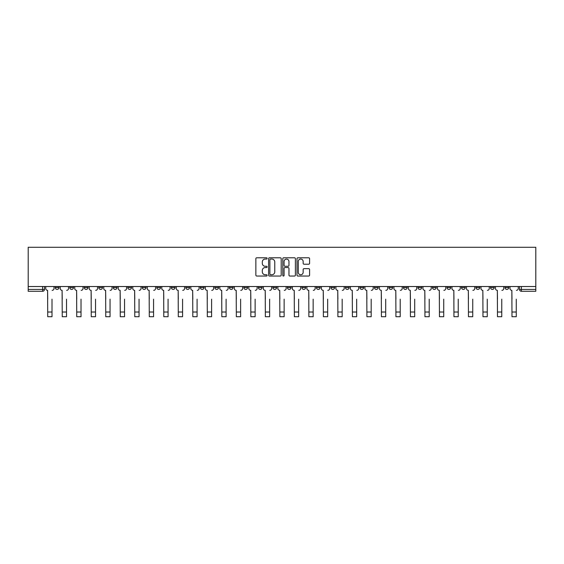 <?xml version="1.0" encoding="UTF-8"?>
<svg xmlns="http://www.w3.org/2000/svg" width="564" height="564" viewBox="0 0 564 564"><rect width="100%" height="100%" fill="white"/><g stroke="black" fill="none" stroke-linecap="round" stroke-linejoin="round"><path stroke-width="0.85" d="M267.117 258.418A0.642 0.642 0 0 0 266.483 257.783L256.782 257.783A0.909 0.909 0 0 0 255.866 258.693L255.866 275.126A0.909 0.909 0 0 0 256.782 276.043L266.483 276.043A0.642 0.642 0 0 0 267.117 275.401A0.642 0.642 0 0 0 266.483 274.76L265.228 274.76A2.919 2.919 0 0 1 262.302 271.841L262.302 270.473A2.919 2.919 0 0 1 265.228 267.547L266.483 267.547A0.642 0.642 0 0 0 267.117 266.913A0.642 0.642 0 0 0 266.483 266.271L265.228 266.271A2.919 2.919 0 0 1 262.302 263.353L262.302 261.978A2.919 2.919 0 0 1 265.228 259.059L266.483 259.059A0.642 0.642 0 0 0 267.117 258.418M446.984 286.533L446.984 287.555L450.706 287.555A1.861 1.861 0 0 1 448.845 289.417A1.861 1.861 0 0 1 446.984 287.555L446.984 286.533M432.475 286.533L432.475 287.555L436.198 287.555A1.861 1.861 0 0 1 434.336 289.417A1.861 1.861 0 0 1 432.475 287.555L432.475 286.533M345.429 286.533L345.429 287.555L349.144 287.555A1.861 1.861 0 0 1 347.29 289.417A1.861 1.861 0 0 1 345.429 287.555L345.429 286.533M330.92 286.533L330.92 287.555L334.635 287.555A1.861 1.861 0 0 1 332.781 289.417A1.861 1.861 0 0 1 330.92 287.555L330.92 286.533M316.411 286.533L316.411 287.555L320.133 287.555A1.861 1.861 0 0 1 318.272 289.417A1.861 1.861 0 0 1 316.411 287.555L316.411 286.533M287.393 286.533L287.393 287.555L291.116 287.555A1.861 1.861 0 0 1 289.254 289.417A1.861 1.861 0 0 1 287.393 287.555L287.393 286.533M258.375 287.555L258.375 286.533L258.375 287.555A1.861 1.861 0 0 0 260.237 289.417A1.861 1.861 0 0 1 258.375 287.555L262.098 287.555A1.861 1.861 0 0 1 260.237 289.417A1.861 1.861 0 0 0 262.098 287.555L262.098 286.533L262.098 287.555M243.867 287.555L243.867 286.533L243.867 287.555A1.861 1.861 0 0 0 245.728 289.417A1.861 1.861 0 0 1 243.867 287.555L247.589 287.555A1.861 1.861 0 0 1 245.728 289.417M229.365 287.555L229.365 286.533L229.365 287.555A1.861 1.861 0 0 0 231.219 289.417A1.861 1.861 0 0 1 229.365 287.555L233.08 287.555A1.861 1.861 0 0 1 231.219 289.417A1.861 1.861 0 0 0 233.08 287.555L233.08 286.533L233.08 287.555M214.856 286.533L214.856 287.555L218.571 287.555A1.861 1.861 0 0 1 216.71 289.417A1.861 1.861 0 0 1 214.856 287.555L214.856 286.533M200.347 286.533L200.347 287.555L204.062 287.555A1.861 1.861 0 0 1 202.208 289.417A1.861 1.861 0 0 1 200.347 287.555L200.347 286.533M185.838 286.533L185.838 287.555L189.56 287.555A1.861 1.861 0 0 1 187.699 289.417A1.861 1.861 0 0 1 185.838 287.555L185.838 286.533M171.329 287.555L171.329 286.533L171.329 287.555A1.861 1.861 0 0 0 173.19 289.417A1.861 1.861 0 0 1 171.329 287.555L175.052 287.555A1.861 1.861 0 0 1 173.19 289.417M142.311 287.555L142.311 286.533L142.311 287.555A1.861 1.861 0 0 0 144.172 289.417A1.861 1.861 0 0 1 142.311 287.555L146.034 287.555A1.861 1.861 0 0 1 144.172 289.417A1.861 1.861 0 0 0 146.034 287.555L146.034 286.533L146.034 287.555M127.802 287.555L127.802 286.533L127.802 287.555A1.861 1.861 0 0 0 129.664 289.417A1.861 1.861 0 0 1 127.802 287.555L131.525 287.555A1.861 1.861 0 0 1 129.664 289.417A1.861 1.861 0 0 0 131.525 287.555L131.525 286.533L131.525 287.555M113.293 287.555L113.293 286.533L113.293 287.555A1.861 1.861 0 0 0 115.155 289.417A1.861 1.861 0 0 1 113.293 287.555L117.016 287.555A1.861 1.861 0 0 1 115.155 289.417A1.861 1.861 0 0 0 117.016 287.555L117.016 286.533L117.016 287.555M98.785 287.555L98.785 286.533L98.785 287.555A1.861 1.861 0 0 0 100.646 289.417A1.861 1.861 0 0 1 98.785 287.555L102.507 287.555A1.861 1.861 0 0 1 100.646 289.417M84.283 287.555L84.283 286.533L84.283 287.555A1.861 1.861 0 0 0 86.137 289.417A1.861 1.861 0 0 1 84.283 287.555L87.998 287.555A1.861 1.861 0 0 1 86.137 289.417A1.861 1.861 0 0 0 87.998 287.555L87.998 286.533L87.998 287.555M69.774 287.555L69.774 286.533L69.774 287.555A1.861 1.861 0 0 0 71.628 289.417A1.861 1.861 0 0 1 69.774 287.555L73.489 287.555A1.861 1.861 0 0 1 71.628 289.417A1.861 1.861 0 0 0 73.489 287.555L73.489 286.533L73.489 287.555M308.677 264.22A0.909 0.909 0 0 0 309.594 263.303L309.594 258.693A0.909 0.909 0 0 0 308.677 257.783L297.905 257.783A0.909 0.909 0 0 0 296.995 258.693L296.995 275.126A0.909 0.909 0 0 0 297.905 276.043L308.677 276.043A0.909 0.909 0 0 0 309.594 275.126L309.594 269.557A0.909 0.909 0 0 0 308.677 268.647L304.067 268.647A0.909 0.909 0 0 0 303.157 269.557L303.157 272.32A2.439 2.439 0 0 1 300.711 274.76A2.439 2.439 0 0 1 298.271 272.32L298.271 261.499A2.439 2.439 0 0 1 300.711 259.059A2.439 2.439 0 0 1 303.157 261.499L303.157 263.303A0.909 0.909 0 0 0 304.067 264.22L308.677 264.22M535.8 286.533L28.2 286.533L28.2 247.286L535.8 247.286L535.8 291.278L521.383 291.278A1.861 1.861 0 0 1 519.522 289.417L535.8 289.417M281.203 258.693A0.909 0.909 0 0 0 280.287 257.783L269.514 257.783A0.909 0.909 0 0 0 268.605 258.693L268.605 275.126A0.909 0.909 0 0 0 269.514 276.043L280.287 276.043A0.909 0.909 0 0 0 281.203 275.126L281.203 258.693M283.713 257.783L294.486 257.783A0.909 0.909 0 0 1 295.395 258.693L295.395 275.126A0.909 0.909 0 0 1 294.486 276.043L289.875 276.043A0.909 0.909 0 0 1 288.958 275.126L288.958 268.464A0.909 0.909 0 0 0 288.049 267.547L284.989 267.547A0.909 0.909 0 0 0 284.08 268.464L284.08 275.401A0.642 0.642 0 0 1 283.438 276.043A0.642 0.642 0 0 1 282.797 275.401L282.797 258.693A0.909 0.909 0 0 1 283.713 257.783M519.522 286.533L519.522 289.417A1.861 1.861 0 0 0 521.383 291.278L521.383 286.533M44.478 286.533L44.478 289.417L44.478 286.533M42.617 286.533L42.617 291.278L28.2 291.278L28.2 289.417L44.478 289.417A1.861 1.861 0 0 1 42.617 291.278A1.861 1.861 0 0 0 44.478 289.417M28.2 286.533L28.2 289.417M508.735 286.533L508.735 287.555A1.861 1.861 0 0 1 506.874 289.417A1.861 1.861 0 0 1 505.02 287.555L508.735 287.555M505.02 286.533L505.02 287.555M494.226 286.533L494.226 287.555A1.861 1.861 0 0 1 492.372 289.417A1.861 1.861 0 0 1 490.511 287.555A1.861 1.861 0 0 0 492.372 289.417M490.511 286.533L490.511 287.555L494.226 287.555M479.717 286.533L479.717 287.555A1.861 1.861 0 0 1 477.863 289.417A1.861 1.861 0 0 1 476.002 287.555L479.717 287.555M476.002 286.533L476.002 287.555M465.215 286.533L465.215 287.555A1.861 1.861 0 0 1 463.354 289.417A1.861 1.861 0 0 1 461.493 287.555L465.215 287.555M461.493 286.533L461.493 287.555M450.706 286.533L450.706 287.555M436.198 286.533L436.198 287.555L436.198 286.533M421.689 286.533L421.689 287.555A1.861 1.861 0 0 1 419.827 289.417A1.861 1.861 0 0 1 417.966 287.555L421.689 287.555M417.966 286.533L417.966 287.555M407.18 286.533L407.18 287.555A1.861 1.861 0 0 1 405.319 289.417A1.861 1.861 0 0 1 403.457 287.555L407.18 287.555M403.457 286.533L403.457 287.555M392.671 286.533L392.671 287.555A1.861 1.861 0 0 1 390.81 289.417A1.861 1.861 0 0 1 388.949 287.555L392.671 287.555M388.949 286.533L388.949 287.555M378.162 286.533L378.162 287.555A1.861 1.861 0 0 1 376.301 289.417A1.861 1.861 0 0 1 374.44 287.555L378.162 287.555M374.44 286.533L374.44 287.555M363.653 286.533L363.653 287.555A1.861 1.861 0 0 1 361.792 289.417A1.861 1.861 0 0 1 359.938 287.555L363.653 287.555M359.938 286.533L359.938 287.555M349.144 286.533L349.144 287.555A1.861 1.861 0 0 1 347.29 289.417M334.635 286.533L334.635 287.555M320.133 287.555L320.133 286.533L320.133 287.555A1.861 1.861 0 0 1 318.272 289.417M305.625 286.533L305.625 287.555A1.861 1.861 0 0 1 303.763 289.417A1.861 1.861 0 0 1 301.902 287.555A1.861 1.861 0 0 0 303.763 289.417A1.861 1.861 0 0 0 305.625 287.555L301.902 287.555L301.902 286.533M291.116 287.555L291.116 286.533L291.116 287.555A1.861 1.861 0 0 1 289.254 289.417M276.607 286.533L276.607 287.555A1.861 1.861 0 0 1 274.746 289.417A1.861 1.861 0 0 1 272.884 287.555A1.861 1.861 0 0 0 274.746 289.417M272.884 286.533L272.884 287.555L276.607 287.555M247.589 286.533L247.589 287.555L247.589 286.533M218.571 287.555L218.571 286.533L218.571 287.555A1.861 1.861 0 0 1 216.71 289.417M204.062 287.555L204.062 286.533L204.062 287.555A1.861 1.861 0 0 1 202.208 289.417M189.56 287.555L189.56 286.533L189.56 287.555A1.861 1.861 0 0 1 187.699 289.417M175.052 286.533L175.052 287.555L175.052 286.533M160.543 287.555L160.543 286.533L160.543 287.555A1.861 1.861 0 0 1 158.681 289.417A1.861 1.861 0 0 1 156.82 287.555L160.543 287.555A1.861 1.861 0 0 1 158.681 289.417M156.82 286.533L156.82 287.555M102.507 286.533L102.507 287.555L102.507 286.533M58.98 286.533L58.98 287.555A1.861 1.861 0 0 1 57.126 289.417A1.861 1.861 0 0 1 55.265 287.555A1.861 1.861 0 0 0 57.126 289.417A1.861 1.861 0 0 0 58.98 287.555L58.98 286.533M55.265 286.533L55.265 287.555L58.98 287.555M270.523 259.059A0.642 0.642 0 0 0 269.881 259.701L269.881 274.125A0.642 0.642 0 0 0 270.523 274.76L271.841 274.76A2.919 2.919 0 0 0 274.767 271.841L274.767 261.978A2.919 2.919 0 0 0 271.841 259.059L270.523 259.059M288.958 261.548A2.439 2.439 0 0 0 286.519 259.109A2.439 2.439 0 0 0 284.08 261.548L284.08 265.362A0.909 0.909 0 0 0 284.989 266.271L288.049 266.271A0.909 0.909 0 0 0 288.958 265.362L288.958 261.548M45.733 288.486L45.733 286.533L45.733 288.486A1.861 1.861 0 0 0 47.587 290.347L47.728 299.181M47.587 290.347L47.728 316.714L52.008 316.714L52.008 299.181M54.01 288.486L54.01 286.533L54.01 288.486A1.861 1.861 0 0 1 52.149 290.347M60.242 288.486L60.242 286.533L60.242 288.486A1.861 1.861 0 0 0 62.096 290.347L62.237 299.181M62.096 290.347L62.237 316.714L66.517 316.714L66.517 299.181M68.519 288.486L68.519 286.533L68.519 288.486A1.861 1.861 0 0 1 66.658 290.347M74.744 288.486L74.744 286.533L74.744 288.486A1.861 1.861 0 0 0 76.605 290.347L76.746 299.181M76.605 290.347L76.746 316.714L81.026 316.714L81.026 299.181M83.021 288.486L83.021 286.533L83.021 288.486A1.861 1.861 0 0 1 81.167 290.347M89.253 288.486L89.253 286.533L89.253 288.486A1.861 1.861 0 0 0 91.114 290.347L91.255 299.181M91.114 290.347L91.255 316.714L95.535 316.714L95.535 299.181M97.53 288.486L97.53 286.533L97.53 288.486A1.861 1.861 0 0 1 95.676 290.347M103.762 288.486L103.762 286.533L103.762 288.486A1.861 1.861 0 0 0 105.623 290.347L105.764 299.181M105.623 290.347L105.764 316.714L110.043 316.714L110.043 299.181M112.039 288.486L112.039 286.533L112.039 288.486A1.861 1.861 0 0 1 110.177 290.347M118.271 288.486L118.271 286.533L118.271 288.486A1.861 1.861 0 0 0 120.132 290.347L120.273 299.181M120.132 290.347L120.273 316.714L124.552 316.714L124.552 299.181M126.547 288.486L126.547 286.533L126.547 288.486A1.861 1.861 0 0 1 124.686 290.347M132.78 288.486L132.78 286.533L132.78 288.486A1.861 1.861 0 0 0 134.641 290.347L134.782 299.181M134.641 290.347L134.782 316.714L139.054 316.714L139.054 299.181M141.056 288.486L141.056 286.533L141.056 288.486A1.861 1.861 0 0 1 139.195 290.347M147.289 288.486L147.289 286.533L147.289 288.486A1.861 1.861 0 0 0 149.15 290.347L149.291 299.181M149.15 290.347L149.291 316.714L153.563 316.714L153.563 299.181M155.565 288.486L155.565 286.533L155.565 288.486A1.861 1.861 0 0 1 153.704 290.347M161.797 288.486L161.797 286.533L161.797 288.486A1.861 1.861 0 0 0 163.659 290.347L163.793 299.181M163.659 290.347L163.793 316.714L168.072 316.714L168.072 299.181M170.074 288.486L170.074 286.533L170.074 288.486A1.861 1.861 0 0 1 168.213 290.347M176.306 288.486L176.306 286.533L176.306 288.486A1.861 1.861 0 0 0 178.168 290.347L178.302 299.181M178.168 290.347L178.302 316.714L182.581 316.714L182.581 299.181M184.583 288.486L184.583 286.533L184.583 288.486A1.861 1.861 0 0 1 182.722 290.347M190.815 288.486L190.815 286.533L190.815 288.486A1.861 1.861 0 0 0 192.669 290.347L192.81 299.181M192.669 290.347L192.81 316.714L197.09 316.714L197.09 299.181M199.092 288.486L199.092 286.533L199.092 288.486A1.861 1.861 0 0 1 197.231 290.347M205.317 288.486L205.317 286.533L205.317 288.486A1.861 1.861 0 0 0 207.178 290.347L207.319 299.181M207.178 290.347L207.319 316.714L211.599 316.714L211.599 299.181M213.601 288.486L213.601 286.533L213.601 288.486A1.861 1.861 0 0 1 211.74 290.347M219.826 288.486L219.826 286.533L219.826 288.486A1.861 1.861 0 0 0 221.687 290.347L221.828 299.181M221.687 290.347L221.828 316.714L226.108 316.714L226.108 299.181M228.103 288.486L228.103 286.533L228.103 288.486A1.861 1.861 0 0 1 226.249 290.347M234.335 288.486L234.335 286.533L234.335 288.486A1.861 1.861 0 0 0 236.196 290.347L236.337 299.181M236.196 290.347L236.337 316.714L240.617 316.714L240.617 299.181M242.612 288.486L242.612 286.533L242.612 288.486A1.861 1.861 0 0 1 240.757 290.347M248.844 288.486L248.844 286.533L248.844 288.486A1.861 1.861 0 0 0 250.705 290.347L250.846 299.181M250.705 290.347L250.846 316.714L255.125 316.714L255.125 299.181M257.121 288.486L257.121 286.533L257.121 288.486A1.861 1.861 0 0 1 255.259 290.347M263.353 288.486L263.353 286.533L263.353 288.486A1.861 1.861 0 0 0 265.214 290.347L265.355 299.181M265.214 290.347L265.355 316.714L269.634 316.714L269.634 299.181M271.629 288.486L271.629 286.533L271.629 288.486A1.861 1.861 0 0 1 269.768 290.347M277.862 288.486L277.862 286.533L277.862 288.486A1.861 1.861 0 0 0 279.723 290.347L279.864 299.181M279.723 290.347L279.864 316.714L284.136 316.714L284.136 299.181M286.138 288.486L286.138 286.533L286.138 288.486A1.861 1.861 0 0 1 284.277 290.347M292.371 288.486L292.371 286.533L292.371 288.486A1.861 1.861 0 0 0 294.232 290.347L294.366 299.181M294.232 290.347L294.366 316.714L298.645 316.714L298.645 299.181M300.647 288.486L300.647 286.533L300.647 288.486A1.861 1.861 0 0 1 298.786 290.347M306.879 288.486L306.879 286.533L306.879 288.486A1.861 1.861 0 0 0 308.741 290.347L308.875 299.181M308.741 290.347L308.875 316.714L313.154 316.714L313.154 299.181M315.156 288.486L315.156 286.533L315.156 288.486A1.861 1.861 0 0 1 313.295 290.347M321.388 288.486L321.388 286.533L321.388 288.486A1.861 1.861 0 0 0 323.243 290.347L323.383 299.181M323.243 290.347L323.383 316.714L327.663 316.714L327.663 299.181M329.665 288.486L329.665 286.533L329.665 288.486A1.861 1.861 0 0 1 327.804 290.347M335.897 288.486L335.897 286.533L335.897 288.486A1.861 1.861 0 0 0 337.751 290.347L337.892 299.181M337.751 290.347L337.892 316.714L342.172 316.714L342.172 299.181M344.174 288.486L344.174 286.533L344.174 288.486A1.861 1.861 0 0 1 342.313 290.347M350.399 288.486L350.399 286.533L350.399 288.486A1.861 1.861 0 0 0 352.26 290.347L352.401 299.181M352.26 290.347L352.401 316.714L356.681 316.714L356.681 299.181M358.683 288.486L358.683 286.533L358.683 288.486A1.861 1.861 0 0 1 356.822 290.347M364.908 288.486L364.908 286.533L364.908 288.486A1.861 1.861 0 0 0 366.769 290.347L366.91 299.181M366.769 290.347L366.91 316.714L371.19 316.714L371.19 299.181M373.185 288.486L373.185 286.533L373.185 288.486A1.861 1.861 0 0 1 371.331 290.347M379.417 288.486L379.417 286.533L379.417 288.486A1.861 1.861 0 0 0 381.278 290.347L381.419 299.181M381.278 290.347L381.419 316.714L385.698 316.714L385.698 299.181M387.694 288.486L387.694 286.533L387.694 288.486A1.861 1.861 0 0 1 385.832 290.347M393.926 288.486L393.926 286.533L393.926 288.486A1.861 1.861 0 0 0 395.787 290.347L395.928 299.181M395.787 290.347L395.928 316.714L400.207 316.714L400.207 299.181M402.202 288.486L402.202 286.533L402.202 288.486A1.861 1.861 0 0 1 400.341 290.347M408.435 288.486L408.435 286.533L408.435 288.486A1.861 1.861 0 0 0 410.296 290.347L410.437 299.181M410.296 290.347L410.437 316.714L414.709 316.714L414.709 299.181M416.711 288.486L416.711 286.533L416.711 288.486A1.861 1.861 0 0 1 414.85 290.347M422.944 288.486L422.944 286.533L422.944 288.486A1.861 1.861 0 0 0 424.805 290.347L424.946 299.181M424.805 290.347L424.946 316.714L429.218 316.714L429.218 299.181M431.22 288.486L431.22 286.533L431.22 288.486A1.861 1.861 0 0 1 429.359 290.347M437.452 288.486L437.452 286.533L437.452 288.486A1.861 1.861 0 0 0 439.314 290.347L439.448 299.181M439.314 290.347L439.448 316.714L443.727 316.714L443.727 299.181M445.729 288.486L445.729 286.533L445.729 288.486A1.861 1.861 0 0 1 443.868 290.347M451.961 288.486L451.961 286.533L451.961 288.486A1.861 1.861 0 0 0 453.823 290.347L453.957 299.181M453.823 290.347L453.957 316.714L458.236 316.714L458.236 299.181M460.238 288.486L460.238 286.533L460.238 288.486A1.861 1.861 0 0 1 458.377 290.347M466.47 288.486L466.47 286.533L466.47 288.486A1.861 1.861 0 0 0 468.324 290.347L468.465 299.181M468.324 290.347L468.465 316.714L472.745 316.714L472.745 299.181M474.747 288.486L474.747 286.533L474.747 288.486A1.861 1.861 0 0 1 472.886 290.347M480.979 288.486L480.979 286.533L480.979 288.486A1.861 1.861 0 0 0 482.833 290.347L482.974 299.181M482.833 290.347L482.974 316.714L487.254 316.714L487.254 299.181M489.256 288.486L489.256 286.533L489.256 288.486A1.861 1.861 0 0 1 487.395 290.347M495.481 288.486L495.481 286.533L495.481 288.486A1.861 1.861 0 0 0 497.342 290.347L497.483 299.181M497.342 290.347L497.483 316.714L501.763 316.714L501.763 299.181M503.758 288.486L503.758 286.533L503.758 288.486A1.861 1.861 0 0 1 501.904 290.347M509.99 288.486L509.99 286.533L509.99 288.486A1.861 1.861 0 0 0 511.851 290.347L511.992 299.181M511.851 290.347L511.992 316.714L516.271 316.714L516.271 299.181M518.267 288.486L518.267 286.533L518.267 288.486A1.861 1.861 0 0 1 516.413 290.347M52.008 312.019L47.728 312.019M66.517 312.019L62.237 312.019M81.026 312.019L76.746 312.019M95.535 312.019L91.255 312.019M110.043 312.019L105.764 312.019M124.552 312.019L120.273 312.019M139.054 312.019L134.782 312.019M153.563 312.019L149.291 312.019M168.072 312.019L163.793 312.019M182.581 312.019L178.302 312.019M197.09 312.019L192.81 312.019M211.599 312.019L207.319 312.019M226.108 312.019L221.828 312.019M240.617 312.019L236.337 312.019M255.125 312.019L250.846 312.019M269.634 312.019L265.355 312.019M284.136 312.019L279.864 312.019M298.645 312.019L294.366 312.019M313.154 312.019L308.875 312.019M327.663 312.019L323.383 312.019M342.172 312.019L337.892 312.019M356.681 312.019L352.401 312.019M371.19 312.019L366.91 312.019M385.698 312.019L381.419 312.019M400.207 312.019L395.928 312.019M414.709 312.019L410.437 312.019M429.218 312.019L424.946 312.019M443.727 312.019L439.448 312.019M458.236 312.019L453.957 312.019M472.745 312.019L468.465 312.019M487.254 312.019L482.974 312.019M501.763 312.019L497.483 312.019M516.271 312.019L511.992 312.019"/></g></svg>
